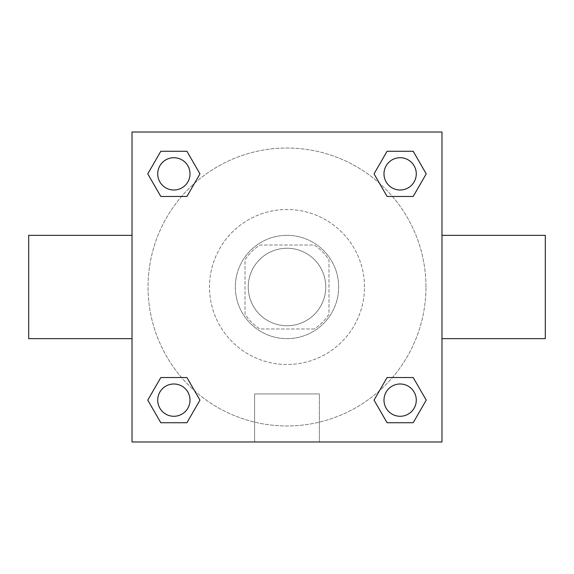 <?xml version="1.0" encoding="UTF-8"?>
<svg xmlns="http://www.w3.org/2000/svg" width="574" height="574" viewBox="0 0 574 574"><rect width="100%" height="100%" fill="white"/><g stroke="black" fill="none" stroke-linecap="round" stroke-linejoin="round"><path stroke-width="0.43" stroke-dasharray="2.87 2.15" d="M325.745 287A38.745 38.745 0 0 0 267.627 253.443A38.745 38.745 0 0 0 267.627 320.557A38.745 38.745 0 0 0 325.745 287A38.745 38.745 0 0 0 267.627 253.443A38.745 38.745 0 0 0 267.627 320.557A38.745 38.745 0 0 0 325.745 287M314.186 328.974L259.814 328.974A50.01 50.01 0 0 1 245.026 314.186L245.026 259.814A50.01 50.01 0 0 1 259.814 245.026L314.186 245.026A50.01 50.01 0 0 1 328.974 259.814L328.974 314.186A50.01 50.01 0 0 1 314.186 328.974L259.814 328.974A50.01 50.01 0 0 1 245.026 314.186L245.026 259.814A50.01 50.01 0 0 1 259.814 245.026L314.186 245.026A50.01 50.01 0 0 1 328.974 259.814L328.974 314.186A50.01 50.01 0 0 1 314.186 328.974M287 235.34A51.66 51.66 0 0 1 331.736 312.83A51.66 51.66 0 0 1 242.264 312.83A51.66 51.66 0 0 1 287 235.34A51.66 51.66 0 0 0 235.34 287A51.66 51.66 0 0 0 287 338.66A51.66 51.66 0 0 0 338.66 287A51.66 51.66 0 0 0 287 235.34M364.49 287A77.49 77.49 0 0 0 248.255 219.892A77.49 77.49 0 0 0 248.255 354.108A77.49 77.49 0 0 0 364.49 287A77.49 77.49 0 0 0 248.255 219.892A77.49 77.49 0 0 0 248.255 354.108A77.49 77.49 0 0 0 364.49 287M181.571 196.466L160.813 196.466L181.571 196.466L160.813 196.466L147.769 173.865L160.813 151.263L186.916 151.263L199.96 173.865L186.916 196.466M186.916 377.534L199.96 400.135L186.916 377.534L199.96 400.135L186.916 377.534L199.96 400.135L186.916 422.737L160.813 422.737L147.769 400.135L160.813 377.534L181.571 377.534M132.02 441.98L132.02 132.02L441.98 132.02L441.98 441.98L132.02 441.98L132.02 132.02L441.98 132.02L441.98 441.98L132.02 441.98L132.02 132.02L441.98 132.02L441.98 441.98L132.02 441.98M387.084 196.466L374.04 173.865L387.084 196.466L374.04 173.865L387.084 196.466L374.04 173.865L387.084 151.263L413.187 151.263L426.231 173.865L413.187 196.466L392.429 196.466M392.429 377.534L413.187 377.534L392.429 377.534L413.187 377.534L426.231 400.135L413.187 422.737L387.084 422.737L374.04 400.135L387.084 377.534M298.301 132.02L275.699 132.027L298.301 132.02M425.965 287A138.965 138.965 0 0 0 217.517 166.654A138.965 138.965 0 0 0 217.517 407.346A138.965 138.965 0 0 0 425.965 287A138.965 138.965 0 0 0 217.517 166.654A138.965 138.965 0 0 0 217.517 407.346A138.965 138.965 0 0 0 425.965 287M190.008 400.135A16.144 16.144 0 0 0 165.793 386.151A16.144 16.144 0 0 0 165.793 414.119A16.144 16.144 0 0 0 190.008 400.135A16.144 16.144 0 0 0 165.793 386.151A16.144 16.144 0 0 0 165.793 414.119A16.144 16.144 0 0 0 190.008 400.135A16.144 16.144 0 0 0 165.793 386.151A16.144 16.144 0 0 0 165.793 414.119A16.144 16.144 0 0 0 190.008 400.135A16.144 16.144 0 0 0 165.793 386.151A16.144 16.144 0 0 0 165.793 414.119A16.144 16.144 0 0 0 190.008 400.135A16.144 16.144 0 0 0 165.793 386.151A16.144 16.144 0 0 0 165.793 414.119A16.144 16.144 0 0 0 190.008 400.135M190.008 173.865A16.144 16.144 0 0 0 165.793 159.881A16.144 16.144 0 0 0 165.793 187.849A16.144 16.144 0 0 0 190.008 173.865A16.144 16.144 0 0 0 165.793 159.881A16.144 16.144 0 0 0 165.793 187.849A16.144 16.144 0 0 0 190.008 173.865A16.144 16.144 0 0 0 165.793 159.881A16.144 16.144 0 0 0 165.793 187.849A16.144 16.144 0 0 0 190.008 173.865A16.144 16.144 0 0 0 165.793 159.881A16.144 16.144 0 0 0 165.793 187.849A16.144 16.144 0 0 0 190.008 173.865A16.144 16.144 0 0 0 165.793 159.881A16.144 16.144 0 0 0 165.793 187.849A16.144 16.144 0 0 0 190.008 173.865M416.279 173.865A16.144 16.144 0 0 0 392.064 159.881A16.144 16.144 0 0 0 392.064 187.849A16.144 16.144 0 0 0 416.279 173.865A16.144 16.144 0 0 0 392.064 159.881A16.144 16.144 0 0 0 392.064 187.849A16.144 16.144 0 0 0 416.279 173.865A16.144 16.144 0 0 0 392.064 159.881A16.144 16.144 0 0 0 392.064 187.849A16.144 16.144 0 0 0 416.279 173.865A16.144 16.144 0 0 0 392.064 159.881A16.144 16.144 0 0 0 392.064 187.849A16.144 16.144 0 0 0 416.279 173.865A16.144 16.144 0 0 0 392.064 159.881A16.144 16.144 0 0 0 392.064 187.849A16.144 16.144 0 0 0 416.279 173.865M383.992 400.135A16.144 16.144 0 0 1 408.207 386.151A16.144 16.144 0 0 1 408.207 414.119A16.144 16.144 0 0 1 383.992 400.135A16.144 16.144 0 0 1 408.207 386.151A16.144 16.144 0 0 1 408.207 414.119A16.144 16.144 0 0 1 383.992 400.135M319.388 441.98L254.612 441.98L319.388 441.98L254.612 441.98L319.388 441.98L319.388 393.936L254.612 393.936L319.388 393.936L254.612 393.936L319.388 393.936L319.388 441.98M132.02 287L132.02 235.34L132.02 287M441.98 287L441.98 235.34L441.98 287M545.3 235.34L545.3 338.66M28.7 338.66L28.7 235.34M160.813 422.737L147.769 400.135L160.813 377.534L147.769 400.135L160.813 377.534L147.769 400.135L160.813 422.737L147.769 400.135L160.813 422.737L186.916 422.737L160.813 422.737M199.96 400.135L186.916 422.737L199.96 400.135M374.04 173.865L387.084 151.263L413.187 151.263L426.231 173.865L413.187 196.466L426.231 173.865L413.187 196.466L426.231 173.865L413.187 151.263L426.231 173.865L413.187 151.263L387.084 151.263L374.04 173.865M160.813 196.466L147.769 173.865L160.813 151.263L186.916 151.263L199.96 173.865L186.916 151.263L199.96 173.865L186.916 151.263L160.813 151.263L147.769 173.865L160.813 151.263L147.769 173.865L160.813 196.466M387.084 422.737L374.04 400.135L387.084 422.737L374.04 400.135L387.084 422.737L413.187 422.737L387.084 422.737M413.187 377.534L426.231 400.135L413.187 422.737L426.231 400.135L413.187 422.737L426.231 400.135L413.187 377.534M132.02 354.804L132.02 343.503L132.027 354.804M441.98 354.804L441.98 343.503L441.973 354.804M416.279 400.135A16.144 16.144 0 0 0 392.064 386.151A16.144 16.144 0 0 0 392.064 414.119A16.144 16.144 0 0 0 416.279 400.135A16.144 16.144 0 0 0 392.064 386.151A16.144 16.144 0 0 0 392.064 414.119A16.144 16.144 0 0 0 416.279 400.135A16.144 16.144 0 0 0 392.064 386.151A16.144 16.144 0 0 0 392.064 414.119A16.144 16.144 0 0 0 416.279 400.135M254.612 393.936L254.612 441.98L254.612 393.936"/><path stroke-width="0.86" d="M186.916 196.466L160.813 196.466L147.769 173.865L160.813 151.263L186.916 151.263L199.96 173.865L186.916 196.466L160.813 196.466L181.571 196.466M181.571 377.534L186.916 377.534L199.96 400.135L186.916 422.737L160.813 422.737L147.769 400.135L160.813 377.534L186.916 377.534M392.429 196.466L387.084 196.466L374.04 173.865L387.084 151.263L413.187 151.263L426.231 173.865L413.187 196.466L387.084 196.466M387.084 377.534L413.187 377.534L426.231 400.135L413.187 422.737L387.084 422.737L374.04 400.135L387.084 377.534L413.187 377.534L392.429 377.534M441.98 338.66L545.3 338.66L545.3 235.34L441.98 235.34M132.02 235.34L28.7 235.34L28.7 338.66L132.02 338.66M132.02 132.02L441.98 132.02L441.98 441.98L132.02 441.98L132.02 132.02M413.187 422.737L387.084 422.737L413.187 422.737M416.279 400.135A16.144 16.144 0 0 0 392.064 386.151A16.144 16.144 0 0 0 392.064 414.119A16.144 16.144 0 0 0 416.279 400.135M186.916 422.737L160.813 422.737L186.916 422.737M190.008 400.135A16.144 16.144 0 0 0 165.793 386.151A16.144 16.144 0 0 0 165.793 414.119A16.144 16.144 0 0 0 190.008 400.135M387.084 151.263L413.187 151.263L387.084 151.263M416.279 173.865A16.144 16.144 0 0 0 392.064 159.881A16.144 16.144 0 0 0 392.064 187.849A16.144 16.144 0 0 0 416.279 173.865M160.813 151.263L186.916 151.263L160.813 151.263M190.008 173.865A16.144 16.144 0 0 0 165.793 159.881A16.144 16.144 0 0 0 165.793 187.849A16.144 16.144 0 0 0 190.008 173.865"/></g></svg>
